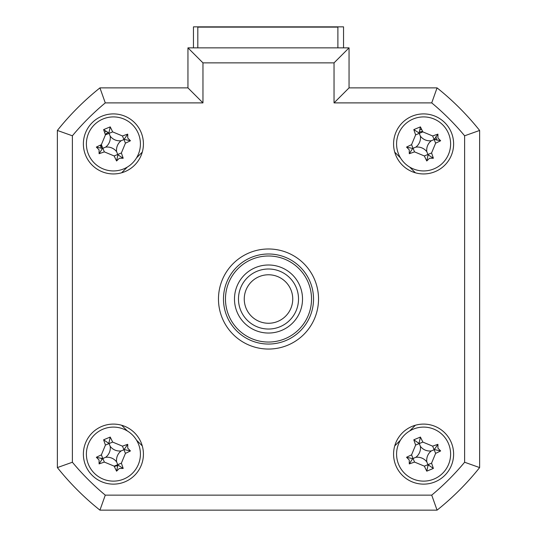 <?xml version="1.0" encoding="UTF-8"?>
<svg xmlns="http://www.w3.org/2000/svg" width="537" height="537" viewBox="0 0 537 537"><rect width="100%" height="100%" fill="white"/><g stroke="black" fill="none" stroke-linecap="round" stroke-linejoin="round"><path stroke-width="0.81" d="M193.454 47.86L193.454 26.85L343.546 26.85L343.546 47.86M83.383 454.114A30.018 30.018 0 0 0 113.401 484.132A30.018 30.018 0 0 0 143.419 454.114A30.018 30.018 0 0 0 113.401 424.096A30.018 30.018 0 0 0 83.383 454.114M393.581 454.114A30.018 30.018 0 0 0 423.599 484.132A30.018 30.018 0 0 0 453.617 454.114A30.018 30.018 0 0 0 423.599 424.096A30.018 30.018 0 0 0 393.581 454.114M393.581 143.923A30.018 30.018 0 0 0 423.599 173.941A30.018 30.018 0 0 0 453.617 143.923A30.018 30.018 0 0 0 423.599 113.904A30.018 30.018 0 0 0 393.581 143.923M83.383 143.923A30.018 30.018 0 0 0 113.401 173.941A30.018 30.018 0 0 0 143.419 143.923A30.018 30.018 0 0 0 113.401 113.904A30.018 30.018 0 0 0 83.383 143.923M218.472 299.022A50.028 50.028 0 0 0 268.5 349.05A50.028 50.028 0 0 0 318.528 299.022A50.028 50.028 0 0 0 268.5 248.987A50.028 50.028 0 0 0 218.472 299.022M464.619 462.243L479.628 467.586L479.628 130.451A270.165 270.165 0 0 0 437.064 87.887A270.165 270.165 0 0 1 479.628 130.451L479.628 467.586A270.165 270.165 0 0 1 437.064 510.15L99.936 510.15L105.279 495.141L431.721 495.141A255.156 255.156 0 0 0 464.619 462.243L464.619 135.794A255.156 255.156 0 0 0 431.721 102.896L334.041 102.896L334.041 62.869L349.05 47.86L349.05 87.887L437.064 87.887L431.721 102.896M334.041 62.869L202.959 62.869L202.959 102.896L105.279 102.896L99.936 87.887L187.95 87.887L187.95 47.86L349.05 47.86L349.05 87.887L334.041 102.896M202.959 102.896L187.95 87.887L187.95 47.86L202.959 62.869M57.372 467.586L57.372 130.451A270.165 270.165 0 0 1 99.936 87.887A270.165 270.165 0 0 0 57.372 130.451L72.381 135.794L72.381 462.243L57.372 467.586A270.165 270.165 0 0 0 99.936 510.15A270.165 270.165 0 0 1 57.372 467.586M142.278 152.125L136.552 157.858M127.336 167.067L121.61 172.8M121.61 425.237L127.336 430.969M136.552 440.186L142.278 445.911M394.722 445.911L400.448 440.186M409.664 430.969L415.39 425.237M415.39 172.8L409.664 167.067M400.448 157.858L394.722 152.125M479.628 467.586A270.165 270.165 0 0 1 437.064 510.15L431.721 495.141M479.628 130.451L464.619 135.794M435.393 139.761A12.505 12.505 0 0 0 434.889 138.546M422.639 131.451A12.505 12.505 0 0 0 419.431 132.129M108.024 132.632A12.505 12.505 0 0 0 105.279 134.411M439.541 508.15A270.165 270.165 0 0 0 477.628 470.063M100.929 144.876A12.505 12.505 0 0 0 101.607 148.084M101.607 458.276A12.505 12.505 0 0 0 102.111 459.491M337.894 47.86L337.894 27.119L197.811 27.119L197.811 47.86M479.628 435.044L479.628 162.993M420.122 129.786A14.559 14.559 0 0 1 421.706 129.484M435.863 136.727L436.957 140.258M428.734 465.297L427.848 465.666M101.245 147.957L100.332 145.165M104.567 132.397L104.836 132.149A14.559 14.559 0 0 1 105.883 131.458M102.043 459.625L101.245 458.148M117.657 465.666L114.267 466.391M225.473 299.022A43.027 43.027 0 0 0 268.5 342.049A43.027 43.027 0 0 0 311.527 299.022A43.027 43.027 0 0 0 268.5 255.995A43.027 43.027 0 0 0 225.473 299.022M313.527 299.022A45.027 45.027 0 0 1 268.5 344.049A45.027 45.027 0 0 1 223.473 299.022A45.027 45.027 0 0 1 268.5 253.994A45.027 45.027 0 0 1 313.527 299.022M234.481 299.022A34.019 34.019 0 0 1 268.5 264.996A34.019 34.019 0 0 1 302.519 299.022A34.019 34.019 0 0 1 268.5 333.041A34.019 34.019 0 0 1 234.481 299.022M398.629 464.431A27.018 27.018 0 0 0 433.909 479.085A27.018 27.018 0 0 0 448.563 443.797A27.018 27.018 0 0 0 413.282 429.144A27.018 27.018 0 0 0 398.629 464.431M437.93 448.194L440.649 450.939A68.36 18.842 157.6 0 1 435.628 453.369L431.56 463.169A68.36 18.842 67.6 0 1 433.379 468.432L426.767 471.164A68.36 18.842 -112.4 0 1 424.344 466.15L414.544 462.075A68.36 18.842 157.6 0 1 409.281 463.901L409.261 460.041L406.549 457.289A68.36 18.842 -22.4 0 1 411.564 454.866L415.631 445.066A68.36 18.842 -112.4 0 1 413.812 439.796L420.424 437.064A68.36 18.842 67.6 0 1 422.847 442.085L432.647 446.153A68.36 18.842 -22.4 0 1 437.917 444.327L437.93 448.194M406.549 457.289L412.684 458.625L409.281 463.901M412.684 458.625L413.054 458.47L411.564 454.866M415.826 457.323A11.794 11.794 0 0 1 426.808 461.887A11.794 11.794 0 0 1 431.365 450.905A11.794 11.794 0 0 1 420.384 446.348A11.794 11.794 0 0 1 415.826 457.323L413.054 458.47L414.544 462.075M420.384 446.348L419.243 443.575L415.631 445.066M413.812 439.796L419.243 443.575L422.847 442.085M419.088 443.2L420.424 437.064M431.365 450.905L434.138 449.758L432.647 446.153M437.917 444.327L434.138 449.758L435.628 453.369M434.507 449.603L440.649 450.939M426.808 461.887L427.949 464.659L431.56 463.169M433.379 468.432L427.949 464.659L424.344 466.15M428.103 465.029L426.767 471.164M88.437 154.24A27.018 27.018 0 0 0 123.718 168.893A27.018 27.018 0 0 0 138.371 133.606A27.018 27.018 0 0 0 103.091 118.952A27.018 27.018 0 0 0 88.437 154.24M127.739 138.002L130.451 140.748A68.36 18.842 157.6 0 1 125.436 143.171L121.369 152.978A68.36 18.842 67.6 0 1 123.188 158.24L119.328 158.261L116.576 160.972A68.36 18.842 -112.4 0 1 114.153 155.958L104.353 151.884A68.36 18.842 157.6 0 1 99.083 153.71L99.07 149.843L96.351 147.098A68.36 18.842 -22.4 0 1 101.372 144.675L105.44 134.868A68.36 18.842 -112.4 0 1 103.621 129.605L110.233 126.873A68.36 18.842 67.6 0 1 112.656 131.887L122.456 135.962A68.36 18.842 -22.4 0 1 127.719 134.136L127.739 138.002M116.616 151.689A11.794 11.794 0 0 1 121.174 140.714A11.794 11.794 0 0 1 110.192 136.156A11.794 11.794 0 0 1 105.635 147.131A11.794 11.794 0 0 1 116.616 151.689L117.912 154.837L116.576 160.972M96.351 147.098L102.493 148.434L99.083 153.71M105.635 147.131L102.862 148.279L101.372 144.675M110.192 136.156L109.051 133.377L105.44 134.868M110.233 126.873L108.897 133.008L103.621 129.605M108.897 133.008L109.051 133.377L112.656 131.887M121.174 140.714L123.946 139.566L122.456 135.962M127.719 134.136L123.946 139.566L125.436 143.171M124.316 139.412L130.451 140.748M117.912 154.837L123.188 158.24M102.493 148.434L102.862 148.279L104.353 151.884M398.629 154.24A27.018 27.018 0 0 0 433.909 168.893A27.018 27.018 0 0 0 448.563 133.606A27.018 27.018 0 0 0 413.282 118.952A27.018 27.018 0 0 0 398.629 154.24M437.93 138.002L440.649 140.748A68.36 18.842 157.6 0 1 435.628 143.171L431.56 152.978A68.36 18.842 67.6 0 1 433.379 158.24L429.519 158.261L426.767 160.972A68.36 18.842 -112.4 0 1 424.344 155.958L414.544 151.884A68.36 18.842 157.6 0 1 409.281 153.71L409.261 149.843L406.549 147.098A68.36 18.842 -22.4 0 1 411.564 144.675L415.631 134.868A68.36 18.842 -112.4 0 1 413.812 129.605L420.424 126.873A68.36 18.842 67.6 0 1 422.847 131.887L432.647 135.962A68.36 18.842 -22.4 0 1 437.917 134.136L437.93 138.002M426.808 151.689A11.794 11.794 0 0 1 431.365 140.714A11.794 11.794 0 0 1 420.384 136.156A11.794 11.794 0 0 1 415.826 147.131A11.794 11.794 0 0 1 426.808 151.689L428.103 154.837L426.767 160.972M420.424 126.873L419.088 133.008L413.812 129.605M419.088 133.008L419.243 133.377L422.847 131.887M406.549 147.098L412.684 148.434L409.281 153.71M412.684 148.434L413.054 148.279L411.564 144.675M415.826 147.131L413.054 148.279L414.544 151.884M420.384 136.156L419.243 133.377L415.631 134.868M431.365 140.714L434.138 139.566L432.647 135.962M437.917 134.136L434.138 139.566L435.628 143.171M434.507 139.412L440.649 140.748M428.103 154.837L433.379 158.24M88.437 464.431A27.018 27.018 0 0 0 123.718 479.085A27.018 27.018 0 0 0 138.371 443.797A27.018 27.018 0 0 0 103.091 429.144A27.018 27.018 0 0 0 88.437 464.431M127.739 448.194L130.451 450.939A68.36 18.842 157.6 0 1 125.436 453.369L121.369 463.169A68.36 18.842 67.6 0 1 123.188 468.432L119.328 468.452L116.576 471.164A68.36 18.842 -112.4 0 1 114.153 466.15L104.353 462.075A68.36 18.842 157.6 0 1 99.083 463.901L99.07 460.041L96.351 457.289A68.36 18.842 -22.4 0 1 101.372 454.866L105.44 445.066A68.36 18.842 -112.4 0 1 103.621 439.796L110.233 437.064A68.36 18.842 67.6 0 1 112.656 442.085L122.456 446.153A68.36 18.842 -22.4 0 1 127.719 444.327L127.739 448.194M123.188 468.432L117.912 465.029L116.576 471.164M117.912 465.029L117.757 464.659L114.153 466.15M105.635 457.323A11.794 11.794 0 0 1 116.616 461.887A11.794 11.794 0 0 1 121.174 450.905A11.794 11.794 0 0 1 110.192 446.348A11.794 11.794 0 0 1 105.635 457.323L102.493 458.625L96.351 457.289M110.192 446.348L109.051 443.575L105.44 445.066M103.621 439.796L109.051 443.575L112.656 442.085M108.897 443.2L110.233 437.064M121.174 450.905L123.946 449.758L122.456 446.153M127.719 444.327L123.946 449.758L125.436 453.369M124.316 449.603L130.451 450.939M116.616 461.887L117.757 464.659L121.369 463.169M102.493 458.625L99.083 463.901M257.713 320.73A24.239 24.239 0 0 0 290.208 309.802A24.239 24.239 0 0 0 279.287 277.307A24.239 24.239 0 0 0 246.792 288.235A24.239 24.239 0 0 0 257.713 320.73M281.851 272.131A30.018 30.018 0 0 1 295.384 312.373A30.018 30.018 0 0 1 255.149 325.905A30.018 30.018 0 0 1 241.616 285.664A30.018 30.018 0 0 1 281.851 272.131M72.381 462.243A255.156 255.156 0 0 0 105.279 495.141M105.279 102.896A255.156 255.156 0 0 0 72.381 135.794M114.153 155.958L121.369 152.978M424.344 155.958L431.56 152.978M104.353 462.075L101.372 454.866"/></g></svg>
